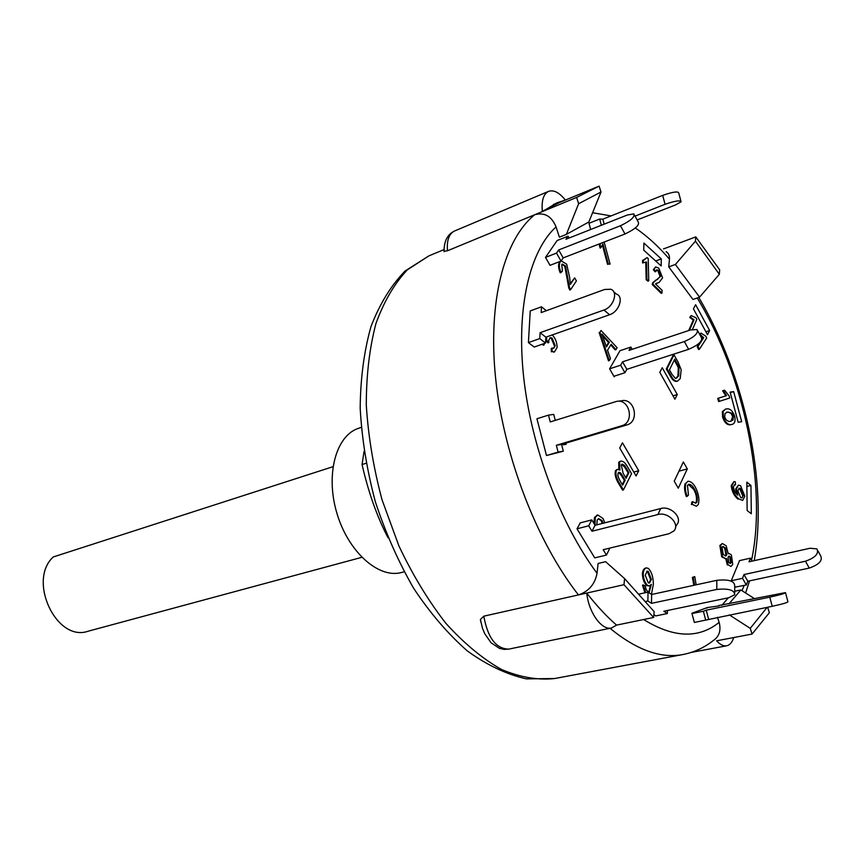 <?xml version="1.0" encoding="UTF-8"?>
<svg xmlns="http://www.w3.org/2000/svg" width="865" height="865" viewBox="0 0 865 865"><rect width="100%" height="100%" fill="white"/><g stroke="black" fill="none" stroke-linecap="round" stroke-linejoin="round"><path stroke-width="1.3" d="M332.949 466.7L53.284 556.952C27.258 580.48 56.506 642.349 87.992 631.255L361.797 557.33M364.046 451.443L362.057 464.559C368.49 492.574 377.151 516.967 388.017 537.727M362.057 464.559L366.057 463.283M614.669 376.037L614.215 376.837L609.609 368.814L619.978 350.714L630.899 347.07L632.174 349.33M609.609 368.814L620.638 365.214L622.551 361.829L684.345 341.556L688.616 349.319C698.747 344.908 702.953 340.886 701.234 337.242L697.86 331.046M630.899 347.07L629.028 350.368L690.4 329.976L697.006 329.5C698.693 333.101 694.476 337.112 684.345 341.556M613.901 376.286L624.93 372.729L620.638 365.214M688.616 349.319L626.833 369.333L622.551 361.829M626.833 369.333L624.93 372.729M590.644 229.506L589.011 223.278L599.694 219.029L602.851 219.18L662.687 195.371L665.066 204.291C675.068 200.875 680.409 200.042 681.09 201.815L675.36 204.994L637.127 219.948M680.874 201.004L678.722 192.938C678.03 191.111 672.678 191.933 662.687 195.371M601.348 225.278L599.694 219.029M604.159 224.165L602.851 219.18M635.029 216.109L665.066 204.291M545.48 257.413L556.498 253.11L558.66 249.953L563.191 257.9L561.05 261.079L550.032 265.328L545.48 257.413L557.157 240.513L568.056 236.188L569.105 238.016M558.66 249.953L620.454 225.754L624.995 233.993C635.234 229.084 639.668 225.116 638.305 222.11L634.51 215.147M568.056 236.188L565.959 239.259L627.341 215.007L633.818 213.882C635.148 216.845 630.693 220.802 620.454 225.754M561.05 261.079L556.498 253.11M563.191 257.9L624.995 233.993M528.418 342.594L539.782 338.593L540.095 332.69L545.847 337.177L545.534 343.07L534.192 347.038L528.418 342.594L530.234 310.924L541.49 306.794L546.377 310.708M540.095 332.69L603.921 310.027L609.587 314.741C619.189 311.822 624.195 296.436 616.356 294.046L613.739 291.808M541.49 306.794L541.176 312.6L604.613 289.472L610.744 289.245C618.572 291.624 613.534 307.064 603.921 310.027M545.534 343.07L539.782 338.593M545.847 337.177L609.587 314.741M546.496 455.52L558.12 452.092L556.346 445.27L561.547 444.415L563.32 451.195L546.496 455.52L536.927 418.757L548.486 415.124L553.719 414.411L555.276 420.368M556.346 445.27L621.708 425.764L626.736 424.975C639.959 421.72 634.672 397.511 621.459 400.776L617.642 401.284M548.486 415.124L550.259 421.925L616.399 401.447C629.644 398.16 634.964 422.488 621.708 425.764M563.32 451.195L558.12 452.092M561.547 444.415L626.736 424.975M608.96 548.313L609.425 549.091L606.452 555.071L594.742 557.882L577.009 528.796L580.318 522.86M577.009 528.796L588.708 525.801L591.79 519.897L595.055 525.314L660.719 508.544L657.854 514.556C668.083 511.442 680.539 524.352 673.781 531.013L669.056 533.705L603.197 549.707L606.452 555.071M580.015 522.936L591.79 519.897M588.708 525.801L591.995 531.229L657.854 514.556M675.543 527.163L676.56 524.936C683.307 518.276 670.905 505.409 660.719 508.544M591.995 531.229L595.055 525.314M645.16 601.597L647.863 601.013L648.026 592.125L651.648 594.482L716.793 580.329L716.804 589.433C728.449 588.287 734.439 590.038 734.774 594.688L728.849 597.704L663.812 611.252L667.358 613.534L655.789 615.923L653.886 614.723M638.543 594.201L648.026 592.125M647.863 601.013L651.496 603.348L716.804 589.433M667.391 610.506L667.358 613.534M734.763 592.601L734.709 585.616C734.374 580.923 728.406 579.161 716.793 580.329M651.496 603.348L651.648 594.482M718.739 605.522L785.485 592.601C785.463 593.314 780.23 594.828 769.785 597.153L772.229 606.3L694.357 622.454L691.892 613.263L707.375 607.544L718.858 605.965M705.721 620.173L703.364 611.241L706.24 610.171L769.785 597.153M691.968 613.566L703.364 611.241M772.229 606.3C782.674 604.019 787.907 602.483 787.907 601.705L785.561 592.893M708.586 619.08L706.24 610.171M705.408 608.268L707.462 607.846M739.305 560.682L750.452 558.141L749.004 561.807L810.04 548.248L816.863 548.875C819.155 553.557 815.36 557.666 805.466 561.212L809.262 568.089L747.803 581.237L746.333 585L735.153 587.119M746.333 585L742.505 578.317L743.987 574.555L805.466 561.212M731.466 580.696L742.505 578.317M809.262 568.089C819.144 564.575 822.929 560.466 820.615 555.752L817.976 550.918M750.452 558.141L752.128 561.115M747.803 581.237L743.987 574.555M735.207 587.108L734.709 586.34M731.855 581.366L731.357 580.512L739.553 560.628M625.73 467.262L628.931 472.668L626.098 478.291L623.135 473.296L621.265 464.905L622.173 464.094L624.541 465.392L625.73 467.262L624.93 467.489L621.794 464.278M625.73 477.664L628.131 472.885L624.93 467.489M628.131 472.885L628.931 472.668M622.378 475.501L625.157 480.183L622.649 485.157L620.075 480.821C618.14 477.502 617.513 474.896 618.194 472.982L618.983 472.279L620.648 472.95L622.378 475.501L621.567 475.718L618.605 472.463M622.27 484.519L624.346 480.399L621.567 475.718M624.346 480.399L625.157 480.183M618.54 481.762C616.129 477.231 615.393 473.425 616.334 470.365L617.502 469.403L619.924 470.052L619.535 462.051L620.865 461.099C622.908 461.013 624.854 462.461 626.714 465.457L631.558 473.663L623.416 489.947L618.54 481.762L617.729 481.978C615.318 477.448 614.593 473.652 615.523 470.582L616.334 470.365M615.523 470.582L617.113 469.554M618.821 469.446L618.724 462.278L619.535 462.051M618.724 462.278L620.475 461.25M617.729 481.978L622.605 490.163L623.416 489.947M725.303 556.033L725.94 555.092L724.697 548.259L725.476 548.075L726.719 554.919L725.713 556.011L723.259 554.433L722.026 547.534L723.064 546.421L725.476 548.075M724.697 548.259L722.686 546.583M725.94 555.092L726.719 554.919M730.006 563.439L730.568 562.564L729.887 557.298L730.666 557.125L731.347 562.391L730.406 563.429L728.784 562.466L728.071 557.19L729.022 556.109L730.666 557.125M729.887 557.298L728.644 556.282M730.568 562.564L731.347 562.391M732.731 564.542L730.99 566.434L728.092 564.791L726.643 558.52L725.94 558.941L722.48 556.638L720.642 545.296L722.351 543.48L726.189 545.815L728.211 553.827L728.903 553.395L731.412 554.919L732.731 564.542M730.99 566.434L728.092 564.791M727.303 564.964L725.843 558.963M725.94 558.941L721.702 556.822L722.48 556.638M721.702 556.822L719.864 545.48L720.642 545.296M719.864 545.48L722.351 543.48M741.694 497.937L743.381 495.429L742.084 497.905L740.613 497.44L737.888 490.909L739.218 488.206L740.494 488.595L743.381 495.429M742.624 495.623L739.737 488.79L740.494 488.595M739.737 488.79L738.861 488.368M733.466 486.736C733.877 490.368 735.315 493.18 737.769 495.169L736.418 488.833L738.451 485.124L740.581 485.762L744.841 496.164L742.678 500.435L738.775 498.889C734.861 495.688 732.601 491.19 731.974 485.384L733.985 481.578L735.326 481.805L735.499 484.865L734.59 484.735L733.466 486.736M736.699 494.131L735.661 489.028L738.451 485.124M742.678 500.435L738.775 498.889M738.018 499.083C734.104 495.883 731.844 491.385 731.217 485.579L731.974 485.384M731.217 485.579L733.985 481.578M734.234 484.908L735.499 484.865M564.196 444.632L566.175 444.296L564.196 444.632L563.375 443.875M563.375 444.87L562.553 444.113M565.872 443.129L566.175 444.296M685.988 483.243L687.945 481.264C690.659 481.232 693.146 483.211 695.384 487.2C698.682 493.742 699.634 499.538 698.26 504.576L696.401 506.263L692.173 504.338L692.724 501.689L695.774 503.138L696.93 502.089C697.828 498.078 697.006 493.785 694.487 489.201C692.67 485.892 690.746 484.259 688.702 484.303L687.47 485.481L688.464 495.061L687.145 496.38C685.231 491.158 684.853 486.779 685.988 483.243L687.945 481.264M696.401 506.263L692.173 504.338M691.384 504.544L691.946 501.895L692.724 501.689M695.363 503.192L696.93 502.089M696.152 502.284C697.049 498.272 696.238 493.98 693.708 489.395L688.335 484.443M685.21 483.449C684.074 486.984 684.453 491.363 686.356 496.586L687.145 496.38M569.505 287.472L568.727 287.764L569.797 290.024L570.576 289.732L569.505 287.472L565.526 265.944L562.347 264.063L561.763 264.539L562.412 271.113L561.028 272.529C559.104 268.053 558.844 264.474 560.239 261.771L560.747 261.198M568.727 287.764L566.975 277.989L567.754 277.697M566.975 277.989L564.748 266.247L561.99 264.279M560.239 261.771L559.46 262.073C558.066 264.776 558.325 268.355 560.239 272.821L561.028 272.529M561.266 260.906L566.683 264.193L569.657 277.449L570.359 284.39L574.684 277.87L576.404 280.909L570.576 289.732M559.46 262.073L559.969 261.5M570.165 283.807L574.684 277.87M694.898 604.776L695.698 604.613M694.638 585.14L693.179 577.204L694.768 576.631L696.152 584.816M693.838 585.313L692.378 577.377L693.179 577.204M692.378 577.377L694.768 576.631M697.244 604.289L695.763 604.862M646.512 261.998L643.333 262.733L643.279 260.084L647.042 257.586L648.209 258.516L648.739 280.887L646.912 279.471L646.512 261.998L643.333 262.733M642.587 263.003L642.533 260.365L643.279 260.084M644.155 259.965L647.042 257.586M646.912 279.471L646.166 279.741L647.993 281.157L648.739 280.887M646.166 279.741L645.766 262.268M703.688 337.696L700.142 334.387L701.007 333.068L705.786 336.215L706.673 337.999L699.363 349.287L697.969 346.497L703.688 337.696L702.953 337.934L700.293 335.512M699.623 334.29L701.007 333.068M697.969 346.497L697.222 346.735L698.617 349.525L699.363 349.287M697.222 346.735L700.045 342.399M701.991 339.404L702.953 337.934M726.568 395.619L723.378 390.58L724.611 390.202L729.184 395.997L729.779 397.997L719.388 401.338L718.447 398.203L726.568 395.619L725.832 395.846L722.643 390.807L723.378 390.58M722.643 390.807L724.611 390.202M718.447 398.203L717.701 398.43L718.642 401.555L719.388 401.338M717.701 398.43L725.832 395.846M688.691 330.538L693.298 320.039L694.033 319.791L690.454 317.185L691.167 315.574L695.893 317.704L696.855 319.369L692.487 329.392M693.298 320.039L689.719 317.444L690.454 317.185M689.719 317.444L691.167 315.574M689.437 330.3L694.033 319.791M604.148 242.059L610.063 264.095L608.344 264.117L602.927 243.962L600.861 247.758L600.04 244.687L600.818 243.346M600.04 244.687L599.283 244.979L600.105 248.05L600.861 247.758M599.283 244.979L600.061 243.638M608.344 264.117L610.063 264.095M607.576 264.398L602.44 245.238M553.265 348.368L555.233 345.697L552.108 338.096L550.248 337.674L548.691 340.313L548.81 342.594L546.875 340.724L546.453 336.961M554.433 345.968L551.308 338.366L552.108 338.096M551.308 338.366L549.859 337.869M546.875 340.724L546.075 341.005L548.01 342.864L548.81 342.594M546.075 341.005L546.929 340.28M546.118 340.561L545.815 337.815M544.29 343.513L544.096 344.919L543.22 343.881M542.42 344.162L543.285 345.2L544.096 344.919M552.303 334.906C555.319 338.129 556.941 342.259 557.157 347.319L554.487 351.904L552.162 351.568L552.075 348.141L553.687 348.281L555.233 345.697M554.076 352.012L552.162 351.568M551.351 351.839L551.275 348.411L552.075 348.141M652.999 284.304L653.28 282.617L660.817 276.151L658.579 270.442L656.795 269.804L655.854 271.524L654.07 269.447L655.605 266.907L658.752 268.096L662.601 277.881L659.152 282.39L655.486 283.871L662.114 290.381L661.974 293.094L652.999 284.304L652.253 284.574L652.534 282.887L656.027 279.957M657.27 279.611L660.082 276.422L657.843 270.713L658.579 270.442M654.07 269.447L653.335 269.718L655.108 271.794L655.854 271.524M657.843 270.713L656.449 269.999M653.335 269.718L655.605 266.907M659.152 282.39L656.697 283.212M652.253 284.574L661.228 293.354L661.974 293.094M602.289 523.466L601.207 520.73L602.029 520.514L598.731 518.643L597.185 520.07L596.818 524.86M601.207 520.73L598.331 518.795M594.979 525.174L595.304 517.292L597.726 514.967L603.024 518.481L604.808 522.817M593.844 523.303L594.482 517.497L595.304 517.292M594.482 517.497L597.326 515.107M603.11 523.26L602.029 520.514M609.338 342.237L606.419 346.962L601.954 334.031L609.338 342.237L608.56 342.508L602.602 335.88M606.203 346.324L608.56 342.508M601.034 330.495L617.113 347.719L615.956 349.622L611.166 344.281L607.533 350.195L610.463 358.672L609.284 360.608L599.921 332.257L601.034 330.495L599.921 332.257M610.755 344.951L615.177 349.882L615.956 349.622M599.131 332.528L608.506 360.867L609.284 360.608M649.02 583.064L650.61 579.604L651.421 579.431L649.442 583.032L648.22 582.772L645.236 575.257L647.182 571.149L648.296 571.408L651.421 579.431M650.61 579.604L647.485 571.592L648.296 571.408M647.485 571.592L646.782 571.311M645.755 592.622L643.29 584.978L645.301 585.875L645.971 589.108L647.798 591.692L649.269 592.017L651.367 584.362L649.539 585.789L647.626 585.443C644.998 582.923 643.538 579.128 643.225 574.057C643.344 570.77 644.371 568.705 646.317 567.883L648.188 568.305C651.54 571.527 653.27 576.847 653.356 584.275L651.432 594.331M648.772 592.049L650.523 585.346M649.128 585.843L646.804 585.627C644.176 583.107 642.717 579.312 642.414 574.241L643.225 574.057M642.414 574.241C642.533 570.954 643.56 568.9 645.495 568.067L645.906 568.013M644.933 592.806L642.468 585.162L643.29 584.978M730.871 421.396L732.677 416.714L731.13 413.481L727.93 411.989L731.866 413.265L733.412 416.498L733.001 420.044L730.211 421.439C727.703 421.623 725.854 420.109 724.675 416.898L725.086 413.394L727.93 411.989M727.184 412.205L726.459 412.237M731.13 413.481L731.866 413.265M732.677 416.714L733.412 416.498M730.968 424.585C727.725 424.812 725.194 422.271 723.367 416.952L723.118 411.405L725.67 409.026L727.173 408.842C730.406 408.691 732.915 411.232 734.709 416.476C735.585 420.909 734.774 423.536 732.266 424.347L730.222 424.802C726.978 425.029 724.448 422.488 722.621 417.168L723.367 416.952M722.621 417.168L722.372 411.621L723.118 411.405M722.372 411.621L725.67 409.026M732.266 424.347L730.222 424.802M671.954 374.264L669.434 369.852L674.754 359.17L679.057 367.29L678.679 375.864L676.279 378.308L675.316 378.319L671.954 374.264M675.9 378.383L677.922 376.102L678.301 367.528L674.332 360.002M676.452 363.733L677.209 363.495M678.301 367.528L679.057 367.29M677.922 376.102L678.679 375.864M677.998 361.894L681.166 369.712L680.214 378.611L677.49 381.141C675.241 381.346 673.175 379.692 671.294 376.167L667.056 368.739L674.008 354.855L677.998 361.894M677.49 381.141L676.733 381.368C674.484 381.584 672.419 379.93 670.537 376.405L671.294 376.167M670.537 376.405L666.299 368.977L667.056 368.739M666.299 368.977L673.251 355.093L674.008 354.855M699.558 297.16L719.334 274.292L695.428 241.194L675.381 264.463L699.558 297.16L692.941 299.452L668.732 266.885L669.456 259.143C669.694 255.683 668.591 253.196 666.115 251.672M566.37 234.383L559.385 237.161L556.054 226.9C551.621 216.174 544.518 212.109 534.754 214.715L576.598 197.436L599.099 186.126L601.002 191.998L578.631 203.718L566.37 234.383L588.827 222.013L601.002 191.998M480.875 622.249L480.41 619.459L483.816 616.172L578.447 594.925C588.773 591.39 594.969 584.189 597.034 573.3L598.104 563.472L605.608 561.688L624.595 578.609L654.156 611.652L653.648 617.459L623.989 584.708L624.595 578.609M713.128 640.673C719.237 636.586 721.248 630.488 719.139 622.378L717.485 617.286M721.832 605.349L728.298 597.823M750.95 485.438L751.307 513.734L747.144 510.534L746.819 482.173L750.95 485.438L746.863 486.487M687.307 468.917L678.268 488.195L674.224 481.167L683.339 461.953L687.307 468.917L678.971 471.166M636.078 475.988L619.708 448.005L622.465 442.804L638.738 470.711L636.078 475.988M695.611 304.707L709.635 330.549L707.516 334.744L693.416 308.837L695.611 304.707M643.884 243.065L661.293 258.905L661.184 265.955L643.733 250.18L643.884 243.065M662.233 367.722L677.273 394.537L674.905 399.219L659.79 372.328L662.233 367.722M733.671 391.618L741.705 421.688L738.169 422.293L730.114 392.104L733.671 391.618L730.255 392.634M638.738 470.711L633.785 472.074M709.635 330.549L705.894 331.782M661.293 258.905L655.681 260.971M677.273 394.537L673.002 395.846M542.377 211.568C541.36 200.723 543.425 193.987 548.572 191.36C553.73 189.619 559.331 192.527 565.375 200.085L558.758 202.821L565.375 200.085L556.984 202.799L542.377 211.568L447.464 250.774L444.069 251.293M534.754 214.715C504.36 238.989 487.601 301.15 495.667 378.794C503.787 456.363 536.884 541.912 578.447 594.925L623.989 584.708M565.375 200.085L599.099 186.126M754.496 598.634L740.829 589.962L728.979 603.878M729.379 614.907L750.247 628.358L767.158 607.327M767.612 607.23L769.374 612.701L752.074 634.056L750.247 628.358M733.725 637.548C732.212 642.349 729.855 645.095 726.643 645.798C723.443 646.328 720.102 644.652 716.642 640.792L752.074 634.056M695.428 241.194L695.784 236.891L719.658 269.815L719.334 274.292M663.639 248.882L695.784 236.891M668.732 266.885L675.381 264.463M734.753 591.249L740.829 589.962M578.631 203.718L576.598 197.436M543.274 210.855L558.898 202.788L553.449 204.41M578.447 594.925L586.74 593.066C596.504 605.597 606.441 616.28 616.561 625.114L653.648 617.459M663.606 248.85L665.455 248.201M616.561 625.114L611.566 627.979C601.726 630.65 588.665 612.496 586.74 593.066M404.128 571.819L401.447 572.511C378.643 578.858 348.238 551.913 336.896 513.215C325.262 474.604 336.009 435.419 358.586 428.294L361.213 427.397M623.741 465.608L624.541 465.392M619.848 473.166L620.648 472.95M735.661 489.028L736.418 488.833M693.708 489.395L694.487 489.201M564.748 266.247L565.526 265.944M693.762 584.686L694.552 584.513M652.534 282.887L653.28 282.617M660.082 276.422L660.817 276.151M657.627 282.92L658.373 282.65M604.3 337.772L605.078 337.501M646.804 585.627L647.626 585.443M592.59 212.725L611.058 215.915M635.31 227.992C647.031 235.918 658.416 246.298 669.456 259.143M597.034 573.3C560.304 523.833 531.326 447.043 523.682 377.281C516.102 307.475 529.812 250.72 556.054 226.9M719.139 622.378C698.628 638.911 673.467 637.959 643.636 619.524M697.233 297.96C743.565 374.134 767.482 485.697 751.566 560.109M744.16 585.464L741.986 590.698M480.41 619.459L482.454 628.206L484.714 633.656L491.05 642.738L499.289 648.285L504.025 649.388L508.696 649.128C496.002 648.793 487.709 637.797 483.816 616.172M447.464 250.774C446.675 240.351 449 233.777 454.428 231.052L548.572 191.36M610.03 628.293C636.478 649.961 660.709 658.719 682.745 654.567L554.508 678.549C537.771 680.333 520.07 677.295 501.408 669.434C482.519 658.719 463.986 643.333 445.832 623.276C428.316 600.775 412.67 574.976 398.884 545.869L382.038 499.797C373.485 467.77 368.241 436.198 366.284 405.079C366.306 375.01 369.539 347.795 375.972 323.434C384.06 301.279 394.537 283.396 407.393 269.793L428.899 255.867L444.069 249.585M617.502 469.403L616.691 469.63M620.865 461.099L620.064 461.315M728.903 553.395L728.233 553.546M554.487 351.904L553.676 352.185M597.726 514.967L596.904 515.183M649.539 585.789L648.728 585.973M646.317 567.883L645.495 568.067M444.091 251.726C443.907 241.389 447.346 234.501 454.428 231.052M713.138 640.662C704.099 647.766 693.968 652.394 682.745 654.567M663.552 248.796L664.374 248.482M508.696 649.128L611.566 627.979M691.092 652.448L726.643 645.798M554.508 678.549L526.363 678.874C506.685 674.462 487.017 665.163 467.36 650.945C448.113 634.088 430.219 613.231 413.686 588.362C398.311 561.634 385.531 532.775 375.356 501.786C366.955 470.268 361.905 439.117 360.186 408.312C360.456 378.459 364.057 351.212 370.977 326.581C379.67 303.939 391.067 285.407 405.144 270.961L428.899 255.867M698.79 297.43C744.419 374.664 768.217 482.205 754.215 560.65M749.555 580.858L745.587 592.99"/></g></svg>

